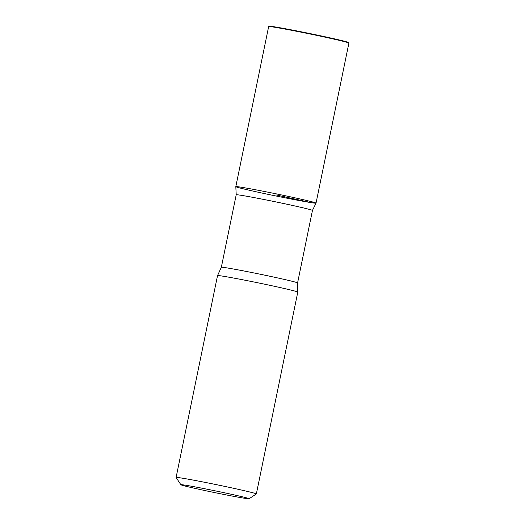 <?xml version="1.0" encoding="UTF-8"?>
<svg xmlns="http://www.w3.org/2000/svg" width="525" height="525" viewBox="0 0 525 525"><rect width="100%" height="100%" fill="white"/><g stroke="black" fill="none" stroke-linecap="round" stroke-linejoin="round"><path stroke-width="0.79" d="M245.018 498.33A34.821 0.912 11.6 0 1 206.994 490.993A34.821 0.912 11.6 0 1 180.889 484.752A34.821 0.912 11.6 0 1 215.171 490.836A34.821 0.912 11.6 0 1 249.08 498.75A34.821 0.912 11.6 0 1 245.018 498.33M180.889 484.752L176.105 477.501A40.963 1.07 11.6 0 1 176.098 477.474A40.963 1.07 11.6 0 1 216.438 484.66A40.963 1.07 11.6 0 1 256.351 493.946A40.963 1.07 11.6 0 1 256.331 493.973L249.08 498.75M176.098 477.474L217.534 275.618A40.963 1.07 11.6 0 1 217.54 275.605L221.333 267.284L236.211 194.801A38.916 1.017 11.6 0 1 236.211 194.801A38.916 1.017 11.6 0 1 274.536 201.626A38.916 1.017 11.6 0 1 312.454 210.453L316.037 203.116A40.95 1.07 -168.4 0 0 276.137 193.837A40.95 1.07 -168.4 0 0 235.81 186.651A40.95 1.07 11.6 0 1 276.137 193.837A40.95 1.07 11.6 0 1 316.037 203.116L348.902 43.07A40.963 1.07 11.6 0 0 348.895 43.037A40.963 1.07 11.6 0 0 308.989 33.777A40.963 1.07 11.6 0 0 268.669 26.572A40.963 1.07 11.6 0 0 268.649 26.591L235.81 186.651A40.95 1.07 -168.4 0 0 266.011 193.909A40.95 1.07 -168.4 0 0 311.24 202.65A40.95 1.07 -168.4 0 0 316.037 203.116M217.54 275.605A40.963 1.07 11.6 0 1 257.873 282.804A40.963 1.07 11.6 0 1 297.787 292.077A40.963 1.07 11.6 0 1 297.787 292.09L256.351 493.946M268.669 26.572L269.154 26.25A40.556 1.063 11.6 0 1 309.074 33.39A40.556 1.063 11.6 0 1 348.574 42.551L348.895 43.037M311.24 202.65L275.92 194.887M221.333 267.284A38.916 1.017 11.6 0 1 259.658 274.116A38.916 1.017 11.6 0 1 297.577 282.936L312.454 210.453M236.211 194.814L235.81 186.651M297.787 292.077L297.577 282.936"/></g></svg>
